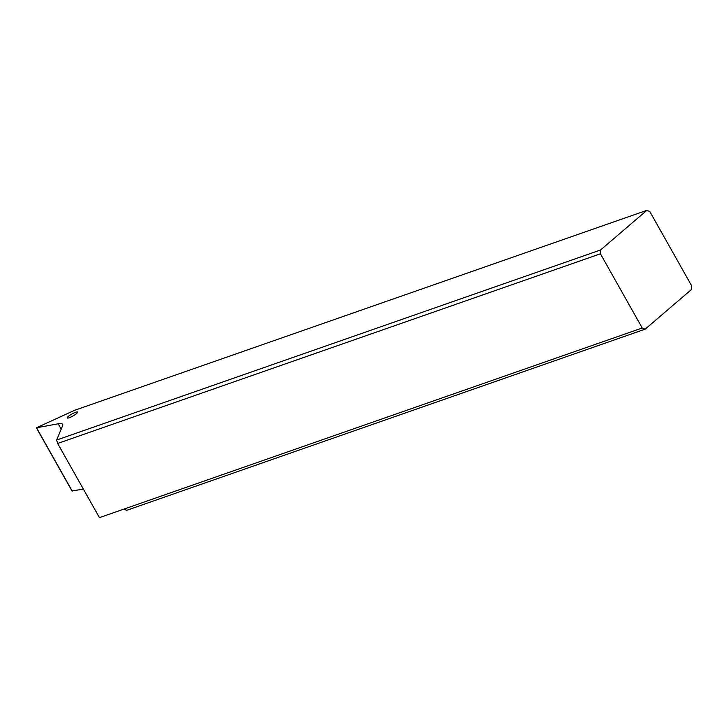<?xml version="1.0" encoding="UTF-8"?>
<svg xmlns="http://www.w3.org/2000/svg" width="728" height="728" viewBox="0 0 728 728"><rect width="100%" height="100%" fill="white"/><g stroke="black" fill="none" stroke-linecap="round" stroke-linejoin="round"><path stroke-width="1.09" d="M645.19 329.156L691.454 289.526L691.6 285.704L649.795 211.511L646.837 210.356L74.611 410.301L36.4 427.809L58.176 423.787A29.147 5.478 150.6 0 1 62.644 424.306A29.147 5.478 150.6 0 1 62.572 425.825L56.638 440.04L57.658 443.461L99.454 517.644L123.796 509.145L126.763 510.301L645.19 329.156L642.233 327.991L600.427 253.799L57.658 443.461M646.837 210.356L600.582 249.977L56.638 440.04M75.585 412.285A5.979 1.119 150.6 0 1 77.596 412.084A5.979 1.119 150.6 0 1 74.948 414.76A5.979 1.119 150.6 0 1 69.206 417.745A5.979 1.119 150.6 0 1 67.185 417.954A5.979 1.119 150.6 0 1 69.833 415.279A5.979 1.119 150.6 0 1 75.585 412.285M83.356 489.07L72.154 490.963M600.582 249.977L600.427 253.799M642.233 327.991L123.796 509.145M58.176 423.787L61.188 429.129M72.254 491.145L36.582 427.837M36.4 427.809L72.081 491.127"/></g></svg>
